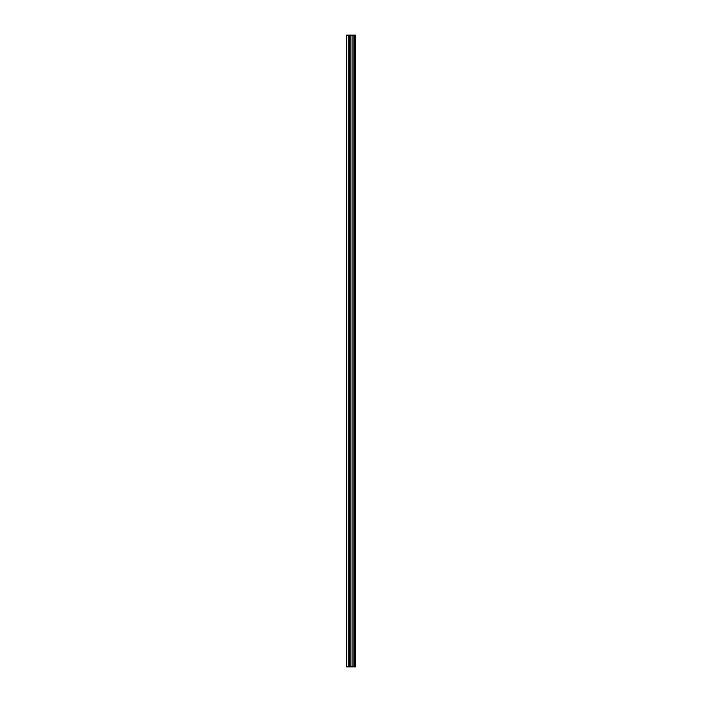 <?xml version="1.0" encoding="UTF-8"?>
<svg xmlns="http://www.w3.org/2000/svg" width="702" height="702" viewBox="0 0 702 702"><rect width="100%" height="100%" fill="white"/><g stroke="black" fill="none" stroke-linecap="round" stroke-linejoin="round"><path stroke-width="1.05" d="M355.519 35.1L355.66 666.9L355.519 35.1L346.34 35.1L346.34 666.9L346.841 666.9L346.841 35.1M346.841 666.9L355.519 666.9M349.429 35.1L349.429 666.9L349.42 35.1M354.44 35.1L354.44 666.9L354.431 35.1M355.449 666.9L355.449 35.1M355.107 666.9L355.107 35.1M355.028 666.9L355.028 35.1M354.589 666.9L354.589 35.1M354.291 666.9L354.291 35.1M353.08 666.9L353.08 35.1M352.957 666.9L352.957 35.1M350.903 666.9L350.903 35.1M350.789 666.9L350.789 35.1M349.57 666.9L349.57 35.1M349.28 666.9L349.28 35.1M348.833 666.9L348.833 35.1M348.762 666.9L348.762 35.1"/></g></svg>
